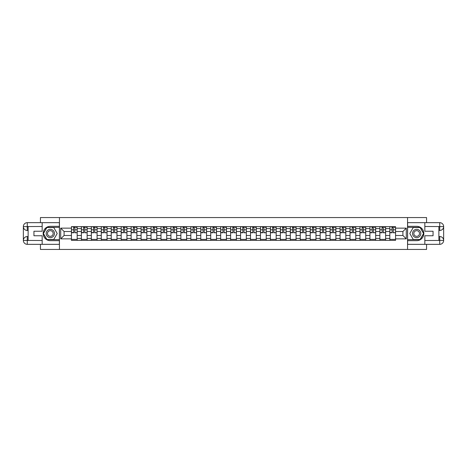 <?xml version="1.0" encoding="UTF-8"?>
<svg xmlns="http://www.w3.org/2000/svg" width="467" height="467" viewBox="0 0 467 467"><rect width="100%" height="100%" fill="white"/><g stroke="black" fill="none" stroke-linecap="round" stroke-linejoin="round"><path stroke-width="0.7" d="M40.442 244.34L40.442 249.442L426.558 249.442L426.558 244.34M426.558 222.66L426.558 217.558L40.442 217.558L40.442 222.66M81.386 240.359L81.386 228.591L77.178 228.591L77.178 240.359M77.178 228.591L77.178 226.641M81.386 228.591L81.386 226.641M87.131 226.641L87.131 240.359M91.339 240.359L91.339 226.641M97.078 226.641L97.078 240.359M101.286 240.359L101.286 226.641M107.025 226.641L107.025 240.359M111.239 240.359L111.239 226.641M116.978 226.641L116.978 240.359M121.186 240.359L121.186 226.641M126.925 226.641L126.925 240.359M131.134 240.359L131.134 226.641M136.878 226.641L136.878 240.359M141.087 240.359L141.087 226.641M146.825 226.641L146.825 240.359M151.034 240.359L151.034 226.641M156.772 226.641L156.772 240.359M160.987 240.359L160.987 226.641M166.725 226.641L166.725 240.359M170.934 240.359L170.934 226.641M176.672 226.641L176.672 240.359M180.881 240.359L180.881 226.641M186.625 226.641L186.625 240.359M190.834 240.359L190.834 226.641M196.572 226.641L196.572 240.359M200.781 240.359L200.781 226.641M206.519 226.641L206.519 240.359M210.734 240.359L210.734 226.641M216.472 226.641L216.472 240.359M220.681 240.359L220.681 226.641M226.419 226.641L226.419 240.359M230.628 240.359L230.628 226.641M236.372 226.641L236.372 240.359M240.581 240.359L240.581 226.641M246.319 226.641L246.319 240.359M250.528 240.359L250.528 226.641M256.266 226.641L256.266 240.359M260.481 240.359L260.481 226.641M266.219 226.641L266.219 240.359M270.428 240.359L270.428 226.641M276.166 226.641L276.166 240.359M280.375 240.359L280.375 226.641M286.119 226.641L286.119 240.359M290.328 240.359L290.328 226.641M296.066 226.641L296.066 240.359M300.275 240.359L300.275 226.641M306.013 226.641L306.013 240.359M310.228 240.359L310.228 226.641M315.966 226.641L315.966 240.359M320.175 240.359L320.175 226.641M325.913 226.641L325.913 240.359M330.122 240.359L330.122 226.641M335.866 226.641L335.866 240.359M340.075 240.359L340.075 226.641M345.813 226.641L345.813 240.359M350.022 240.359L350.022 226.641M355.761 226.641L355.761 240.359M359.975 240.359L359.975 226.641M365.714 226.641L365.714 240.359M369.922 240.359L369.922 226.641M375.661 226.641L375.661 240.359M379.869 240.359L379.869 226.641M385.614 226.641L385.614 240.359M389.822 240.359L389.822 226.641M389.822 235.479L385.614 235.479M379.869 235.479L375.661 235.479M369.922 235.479L365.714 235.479M359.975 235.479L355.761 235.479M350.022 235.479L345.813 235.479M340.075 235.479L335.866 235.479M330.122 235.479L325.913 235.479M320.175 235.479L315.966 235.479M310.228 235.479L306.013 235.479M300.275 235.479L296.066 235.479M290.328 235.479L286.119 235.479M280.375 235.479L276.166 235.479M270.428 235.479L266.219 235.479M260.481 235.479L256.266 235.479M250.528 235.479L246.319 235.479M240.581 235.479L236.372 235.479M230.628 235.479L226.419 235.479M220.681 235.479L216.472 235.479M210.734 235.479L206.519 235.479M200.781 235.479L196.572 235.479M190.834 235.479L186.625 235.479M180.881 235.479L176.672 235.479M170.934 235.479L166.725 235.479M160.987 235.479L156.772 235.479M151.034 235.479L146.825 235.479M141.087 235.479L136.878 235.479M131.134 235.479L126.925 235.479M121.186 235.479L116.978 235.479M111.239 235.479L107.025 235.479M101.286 235.479L97.078 235.479M91.339 235.479L87.131 235.479M81.386 235.479L77.178 235.479M389.822 231.521L385.614 231.521M379.869 231.521L375.661 231.521M369.922 231.521L365.714 231.521M359.975 231.521L355.761 231.521M350.022 231.521L345.813 231.521M340.075 231.521L335.866 231.521M330.122 231.521L325.913 231.521M320.175 231.521L315.966 231.521M310.228 231.521L306.013 231.521M300.275 231.521L296.066 231.521M290.328 231.521L286.119 231.521M280.375 231.521L276.166 231.521M270.428 231.521L266.219 231.521M260.481 231.521L256.266 231.521M250.528 231.521L246.319 231.521M240.581 231.521L236.372 231.521M230.628 231.521L226.419 231.521M220.681 231.521L216.472 231.521M210.734 231.521L206.519 231.521M200.781 231.521L196.572 231.521M190.834 231.521L186.625 231.521M180.881 231.521L176.672 231.521M170.934 231.521L166.725 231.521M160.987 231.521L156.772 231.521M151.034 231.521L146.825 231.521M141.087 231.521L136.878 231.521M131.134 231.521L126.925 231.521M121.186 231.521L116.978 231.521M111.239 231.521L107.025 231.521M101.286 231.521L97.078 231.521M91.339 231.521L87.131 231.521M81.386 231.521L77.178 231.521M64.102 235.479L71.439 235.479L71.439 231.521L64.102 231.521L64.102 235.479L60.722 238.859L60.722 228.141L71.439 228.141L71.439 231.521M395.561 231.521L395.561 235.479L402.898 235.479L402.898 231.521L395.561 231.521L395.561 226.641L71.439 226.641L71.439 228.141M395.561 228.141L406.278 228.141L406.278 238.859L395.561 238.859L395.561 235.479M71.439 235.479L71.439 240.359L395.561 240.359L395.561 238.859M71.439 238.859L60.722 238.859M407.551 249.442L407.551 217.558M59.449 249.442L59.449 217.558M77.178 239.402L71.439 239.402M73.768 227.598L74.848 227.598M87.131 239.402L81.386 239.402M83.716 227.598L84.801 227.598M97.078 239.402L91.339 239.402M93.669 227.598L94.748 227.598M107.025 239.402L101.286 239.402M103.616 227.598L104.701 227.598M116.978 239.402L111.239 239.402M113.563 227.598L114.648 227.598M126.925 239.402L121.186 239.402M123.516 227.598L124.596 227.598M136.878 239.402L131.134 239.402M133.463 227.598L134.549 227.598M146.825 239.402L141.087 239.402M143.416 227.598L144.496 227.598M156.772 239.402L151.034 239.402M153.363 227.598L154.449 227.598M166.725 239.402L160.987 239.402M163.31 227.598L164.396 227.598M176.672 239.402L170.934 239.402M173.263 227.598L174.343 227.598M186.625 239.402L180.881 239.402M183.21 227.598L184.296 227.598M196.572 239.402L190.834 239.402M193.163 227.598L194.243 227.598M206.519 239.402L200.781 239.402M203.11 227.598L204.196 227.598M216.472 239.402L210.734 239.402M213.057 227.598L214.143 227.598M226.419 239.402L220.681 239.402M223.01 227.598L224.09 227.598M236.372 239.402L230.628 239.402M232.957 227.598L234.043 227.598M246.319 239.402L240.581 239.402M242.91 227.598L243.99 227.598M256.266 239.402L250.528 239.402M252.857 227.598L253.943 227.598M266.219 239.402L260.481 239.402M262.804 227.598L263.89 227.598M276.166 239.402L270.428 239.402M272.757 227.598L273.837 227.598M286.119 239.402L280.375 239.402M282.704 227.598L283.79 227.598M296.066 239.402L290.328 239.402M292.657 227.598L293.737 227.598M306.013 239.402L300.275 239.402M302.604 227.598L303.69 227.598M315.966 239.402L310.228 239.402M312.551 227.598L313.637 227.598M325.913 239.402L320.175 239.402M322.504 227.598L323.584 227.598M335.866 239.402L330.122 239.402M332.451 227.598L333.537 227.598M345.813 239.402L340.075 239.402M342.404 227.598L343.484 227.598M355.761 239.402L350.022 239.402M352.351 227.598L353.437 227.598M365.714 239.402L359.975 239.402M362.299 227.598L363.384 227.598M375.661 239.402L369.922 239.402M372.252 227.598L373.331 227.598M385.614 239.402L379.869 239.402M382.199 227.598L383.284 227.598M395.561 239.402L389.822 239.402M392.152 227.598L393.232 227.598M60.722 228.141L64.102 231.521M402.898 235.479L406.278 238.859M402.898 231.521L406.278 228.141M74.848 232.548L77.148 232.764L74.848 232.764L74.848 226.705L77.148 226.705L75.87 226.705M77.148 232.548L77.148 226.705M73.768 227.534L74.848 227.534M75.87 227.534L76.319 227.534M72.747 226.705L71.469 226.705L71.469 232.764L73.768 232.764L73.576 226.705M71.469 226.705L75.041 226.705M84.801 232.548L87.095 232.764L84.801 232.764L84.801 226.705L87.095 226.705L85.823 226.705M87.095 232.548L87.095 226.705M83.716 227.534L84.801 227.534M85.823 227.534L86.267 227.534M82.694 226.705L81.421 226.705L81.421 232.764L83.716 232.764L83.523 226.705M81.421 226.705L84.994 226.705M94.748 232.548L97.048 232.764L94.748 232.764L94.748 226.705L97.048 226.705L95.77 226.705M97.048 232.548L97.048 226.705M93.669 227.534L94.748 227.534M95.77 227.534L96.22 227.534M92.647 226.705L91.369 226.705L91.369 232.764L93.669 232.764L93.476 226.705M91.369 226.705L94.941 226.705M28.131 230.47L27.273 230.47A3.923 3.923 0 0 1 23.35 226.583A3.923 3.923 0 0 1 27.273 222.66L59.385 222.66L59.385 226.326L50.331 226.326A7.174 7.174 0 0 0 43.151 233.5A7.174 7.174 0 0 0 50.331 240.674L59.385 240.674L59.385 244.34L27.273 244.34A3.923 3.923 0 0 1 23.35 240.417A3.923 3.923 0 0 1 27.273 236.53L28.131 236.53M59.385 240.674L59.385 226.326M42.164 222.66L42.164 231.235L33.939 231.235L33.939 235.765L42.164 235.765L42.164 244.34M27.273 230.47A3.923 3.923 0 0 1 23.35 226.583L27.273 226.641L27.273 230.47A3.923 3.923 0 0 1 23.35 226.583L23.35 240.417L42.164 240.517M27.273 240.517L27.273 244.34A3.923 3.923 0 0 1 23.35 240.417A3.923 3.923 0 0 1 27.273 236.53L27.273 240.359L28.131 240.359L28.131 226.641L27.273 226.641M59.385 227.347L46.776 227.347L43.221 233.5L46.776 239.653L59.385 239.653M438.869 236.53L439.727 236.53A3.923 3.923 0 0 1 443.65 240.417A3.923 3.923 0 0 1 439.727 244.34L407.615 244.34L407.615 240.674L416.669 240.674A7.174 7.174 0 0 0 423.849 233.5A7.174 7.174 0 0 0 416.669 226.326L407.615 226.326L407.615 222.66L439.727 222.66A3.923 3.923 0 0 1 443.65 226.583A3.923 3.923 0 0 1 439.727 230.47L438.869 230.47M407.615 226.326L407.615 240.674M424.836 244.34L424.836 235.765L433.061 235.765L433.061 231.235L424.836 231.235L424.836 222.66M439.727 236.53A3.923 3.923 0 0 1 443.65 240.417L439.727 240.359L439.727 236.53A3.923 3.923 0 0 1 443.65 240.417L443.65 226.583L424.836 226.483M439.727 226.483L439.727 222.66A3.923 3.923 0 0 1 443.65 226.583A3.923 3.923 0 0 1 439.727 230.47L439.727 226.641L438.869 226.641L438.869 240.359L439.727 240.359M407.615 239.653L420.224 239.653L423.779 233.5L420.224 227.347L407.615 227.347M46.18 233.5A4.145 4.145 0 0 0 50.331 237.645A4.145 4.145 0 0 0 54.476 233.5A4.145 4.145 0 0 0 50.331 229.355A4.145 4.145 0 0 0 46.18 233.5M47.488 233.5A2.837 2.837 0 0 0 50.331 236.337A2.837 2.837 0 0 0 53.168 233.5A2.837 2.837 0 0 0 50.331 230.663A2.837 2.837 0 0 0 47.488 233.5M53.769 227.534L57.213 233.5L53.769 239.466L46.887 239.466L43.443 233.5L46.887 227.534L53.769 227.534M412.524 233.5A4.145 4.145 0 0 0 416.669 237.645A4.145 4.145 0 0 0 420.82 233.5A4.145 4.145 0 0 0 416.669 229.355A4.145 4.145 0 0 0 412.524 233.5M413.832 233.5A2.837 2.837 0 0 0 416.669 236.337A2.837 2.837 0 0 0 419.512 233.5A2.837 2.837 0 0 0 416.669 230.663A2.837 2.837 0 0 0 413.832 233.5M420.113 227.534L423.557 233.5L420.113 239.466L413.231 239.466L409.787 233.5L413.231 227.534L420.113 227.534M104.701 232.548L106.996 232.764L104.701 232.764L104.701 226.705L106.996 226.705L105.717 226.705M106.996 232.548L106.996 226.705M103.616 227.534L104.701 227.534M105.717 227.534L106.167 227.534M102.594 226.705L101.321 226.705L101.321 232.764L103.616 232.764L103.423 226.705M101.321 226.705L104.888 226.705M114.648 232.548L116.943 232.764L114.648 232.764L114.648 226.705L116.943 226.705L115.67 226.705M116.943 232.548L116.943 226.705M113.563 227.534L114.648 227.534M115.67 227.534L116.114 227.534M112.547 226.705L111.269 226.705L111.269 232.764L113.563 232.764L113.376 226.705M111.269 226.705L114.841 226.705M124.596 232.548L126.896 232.764L124.596 232.764L124.596 226.705L126.896 226.705L125.617 226.705M126.896 232.548L126.896 226.705M123.516 227.534L124.596 227.534M125.617 227.534L126.067 227.534M122.494 226.705L121.216 226.705L121.216 232.764L123.516 232.764L123.323 226.705M121.216 226.705L124.788 226.705M134.549 232.548L136.843 232.764L134.549 232.764L134.549 226.705L136.843 226.705L135.57 226.705M136.843 232.548L136.843 226.705M133.463 227.534L134.549 227.534M135.57 227.534L136.014 227.534M132.441 226.705L131.169 226.705L131.169 232.764L133.463 232.764L133.27 226.705M131.169 226.705L134.741 226.705M144.496 232.548L146.796 232.764L144.496 232.764L144.496 226.705L146.796 226.705L145.517 226.705M146.796 232.548L146.796 226.705M143.416 227.534L144.496 227.534M145.517 227.534L145.967 227.534M142.394 226.705L141.116 226.705L141.116 232.764L143.416 232.764L143.223 226.705M141.116 226.705L144.688 226.705M154.449 232.548L156.743 232.764L154.449 232.764L154.449 226.705L156.743 226.705L155.464 226.705M156.743 232.548L156.743 226.705M153.363 227.534L154.449 227.534M155.464 227.534L155.914 227.534M152.341 226.705L151.069 226.705L151.069 232.764L153.363 232.764L153.17 226.705M151.069 226.705L154.635 226.705M164.396 232.548L166.69 232.764L164.396 232.764L164.396 226.705L166.69 226.705L165.417 226.705M166.69 232.548L166.69 226.705M163.31 227.534L164.396 227.534M165.417 227.534L165.861 227.534M162.294 226.705L161.016 226.705L161.016 232.764L163.31 232.764L163.123 226.705M161.016 226.705L164.588 226.705M174.343 232.548L176.643 232.764L174.343 232.764L174.343 226.705L176.643 226.705L175.364 226.705M176.643 232.548L176.643 226.705M173.263 227.534L174.343 227.534M175.364 227.534L175.814 227.534M172.241 226.705L170.963 226.705L170.963 232.764L173.263 232.764L173.07 226.705M170.963 226.705L174.535 226.705M184.296 232.548L186.59 232.764L184.296 232.764L184.296 226.705L186.59 226.705L185.317 226.705M186.59 232.548L186.59 226.705M183.21 227.534L184.296 227.534M185.317 227.534L185.761 227.534M182.188 226.705L180.916 226.705L180.916 232.764L183.21 232.764L183.017 226.705M180.916 226.705L184.488 226.705M194.243 232.548L196.543 232.764L194.243 232.764L194.243 226.705L196.543 226.705L195.264 226.705M196.543 232.548L196.543 226.705M193.163 227.534L194.243 227.534M195.264 227.534L195.714 227.534M192.141 226.705L190.863 226.705L190.863 232.764L193.163 232.764L192.97 226.705M190.863 226.705L194.435 226.705M204.196 232.548L206.49 232.764L204.196 232.764L204.196 226.705L206.49 226.705L205.211 226.705M206.49 232.548L206.49 226.705M203.11 227.534L204.196 227.534M205.211 227.534L205.661 227.534M202.088 226.705L200.816 226.705L200.816 232.764L203.11 232.764L202.917 226.705M200.816 226.705L204.383 226.705M214.143 232.548L216.437 232.764L214.143 232.764L214.143 226.705L216.437 226.705L215.164 226.705M216.437 232.548L216.437 226.705M213.057 227.534L214.143 227.534M215.164 227.534L215.608 227.534M212.041 226.705L210.763 226.705L210.763 232.764L213.057 232.764L212.87 226.705M210.763 226.705L214.335 226.705M224.09 232.548L226.39 232.764L224.09 232.764L224.09 226.705L226.39 226.705L225.112 226.705M226.39 232.548L226.39 226.705M223.01 227.534L224.09 227.534M225.112 227.534L225.561 227.534M221.988 226.705L220.71 226.705L220.71 232.764L223.01 232.764L222.817 226.705M220.71 226.705L224.283 226.705M234.043 232.548L236.337 232.764L234.043 232.764L234.043 226.705L236.337 226.705L235.064 226.705M236.337 232.548L236.337 226.705M232.957 227.534L234.043 227.534M235.064 227.534L235.508 227.534M231.936 226.705L230.663 226.705L230.663 232.764L232.957 232.764L232.764 226.705M230.663 226.705L234.236 226.705M243.99 232.548L246.29 232.764L243.99 232.764L243.99 226.705L246.29 226.705L245.012 226.705M246.29 232.548L246.29 226.705M242.91 227.534L243.99 227.534M245.012 227.534L245.461 227.534M241.888 226.705L240.61 226.705L240.61 232.764L242.91 232.764L242.717 226.705M240.61 226.705L244.183 226.705M253.943 232.548L256.237 232.764L253.943 232.764L253.943 226.705L256.237 226.705L254.959 226.705M256.237 232.548L256.237 226.705M252.857 227.534L253.943 227.534M254.959 227.534L255.408 227.534M251.836 226.705L250.563 226.705L250.563 232.764L252.857 232.764L252.665 226.705M250.563 226.705L254.13 226.705M263.89 232.548L266.184 232.764L263.89 232.764L263.89 226.705L266.184 226.705L264.912 226.705M266.184 232.548L266.184 226.705M262.804 227.534L263.89 227.534M264.912 227.534L265.355 227.534M261.789 226.705L260.51 226.705L260.51 232.764L262.804 232.764L262.617 226.705M260.51 226.705L264.083 226.705M273.837 232.548L276.137 232.764L273.837 232.764L273.837 226.705L276.137 226.705L274.859 226.705M276.137 232.548L276.137 226.705M272.757 227.534L273.837 227.534M274.859 227.534L275.308 227.534M271.736 226.705L270.457 226.705L270.457 232.764L272.757 232.764L272.565 226.705M270.457 226.705L274.03 226.705M283.79 232.548L286.084 232.764L283.79 232.764L283.79 226.705L286.084 226.705L284.812 226.705M286.084 232.548L286.084 226.705M282.704 227.534L283.79 227.534M284.812 227.534L285.255 227.534M281.683 226.705L280.41 226.705L280.41 232.764L282.704 232.764L282.512 226.705M280.41 226.705L283.983 226.705M293.737 232.548L296.037 232.764L293.737 232.764L293.737 226.705L296.037 226.705L294.759 226.705M296.037 232.548L296.037 226.705M292.657 227.534L293.737 227.534M294.759 227.534L295.208 227.534M291.636 226.705L290.357 226.705L290.357 232.764L292.657 232.764L292.465 226.705M290.357 226.705L293.93 226.705M303.69 232.548L305.984 232.764L303.69 232.764L303.69 226.705L305.984 226.705L304.706 226.705M305.984 232.548L305.984 226.705M302.604 227.534L303.69 227.534M304.706 227.534L305.155 227.534M301.583 226.705L300.31 226.705L300.31 232.764L302.604 232.764L302.412 226.705M300.31 226.705L303.877 226.705M313.637 232.548L315.931 232.764L313.637 232.764L313.637 226.705L315.931 226.705L314.659 226.705M315.931 232.548L315.931 226.705M312.551 227.534L313.637 227.534M314.659 227.534L315.102 227.534M311.536 226.705L310.257 226.705L310.257 232.764L312.551 232.764L312.365 226.705M310.257 226.705L313.83 226.705M323.584 232.548L325.884 232.764L323.584 232.764L323.584 226.705L325.884 226.705L324.606 226.705M325.884 232.548L325.884 226.705M322.504 227.534L323.584 227.534M324.606 227.534L325.055 227.534M321.483 226.705L320.204 226.705L320.204 232.764L322.504 232.764L322.312 226.705M320.204 226.705L323.777 226.705M333.537 232.548L335.831 232.764L333.537 232.764L333.537 226.705L335.831 226.705L334.559 226.705M335.831 232.548L335.831 226.705M332.451 227.534L333.537 227.534M334.559 227.534L335.002 227.534M331.43 226.705L330.157 226.705L330.157 232.764L332.451 232.764L332.259 226.705M330.157 226.705L333.73 226.705M343.484 232.548L345.784 232.764L343.484 232.764L343.484 226.705L345.784 226.705L344.506 226.705M345.784 232.548L345.784 226.705M342.404 227.534L343.484 227.534M344.506 227.534L344.955 227.534M341.383 226.705L340.104 226.705L340.104 232.764L342.404 232.764L342.212 226.705M340.104 226.705L343.677 226.705M353.437 232.548L355.731 232.764L353.437 232.764L353.437 226.705L355.731 226.705L354.453 226.705M355.731 232.548L355.731 226.705M352.351 227.534L353.437 227.534M354.453 227.534L354.902 227.534M351.33 226.705L350.057 226.705L350.057 232.764L352.351 232.764L352.159 226.705M350.057 226.705L353.624 226.705M363.384 232.548L365.679 232.764L363.384 232.764L363.384 226.705L365.679 226.705L364.406 226.705M365.679 232.548L365.679 226.705M362.299 227.534L363.384 227.534M364.406 227.534L364.85 227.534M361.283 226.705L360.004 226.705L360.004 232.764L362.299 232.764L362.112 226.705M360.004 226.705L363.577 226.705M373.331 232.548L375.631 232.764L373.331 232.764L373.331 226.705L375.631 226.705L374.353 226.705M375.631 232.548L375.631 226.705M372.252 227.534L373.331 227.534M374.353 227.534L374.803 227.534M371.23 226.705L369.952 226.705L369.952 232.764L372.252 232.764L372.059 226.705M369.952 226.705L373.524 226.705M383.284 232.548L385.579 232.764L383.284 232.764L383.284 226.705L385.579 226.705L384.306 226.705M385.579 232.548L385.579 226.705M382.199 227.534L383.284 227.534M384.306 227.534L384.75 227.534M381.177 226.705L379.904 226.705L379.904 232.764L382.199 232.764L382.006 226.705M379.904 226.705L383.477 226.705M393.232 232.548L395.531 232.764L393.232 232.764L393.232 226.705L395.531 226.705L394.253 226.705M395.531 232.548L395.531 226.705M392.152 227.534L393.232 227.534M394.253 227.534L394.703 227.534M391.13 226.705L389.852 226.705L389.852 232.764L392.152 232.764L391.959 226.705M389.852 226.705L393.424 226.705M379.869 228.591L375.661 228.591M369.922 228.591L365.714 228.591M359.975 228.591L355.761 228.591M350.022 228.591L345.813 228.591M340.075 228.591L335.866 228.591M330.122 228.591L325.913 228.591M320.175 228.591L315.966 228.591M310.228 228.591L306.013 228.591M300.275 228.591L296.066 228.591M290.328 228.591L286.119 228.591M280.375 228.591L276.166 228.591M270.428 228.591L266.219 228.591M260.481 228.591L256.266 228.591M250.528 228.591L246.319 228.591M240.581 228.591L236.372 228.591M230.628 228.591L226.419 228.591M220.681 228.591L216.472 228.591M210.734 228.591L206.519 228.591M200.781 228.591L196.572 228.591M190.834 228.591L186.625 228.591M180.881 228.591L176.672 228.591M170.934 228.591L166.725 228.591M160.987 228.591L156.772 228.591M151.034 228.591L146.825 228.591M141.087 228.591L136.878 228.591M131.134 228.591L126.925 228.591M121.186 228.591L116.978 228.591M111.239 228.591L107.025 228.591M101.286 228.591L97.078 228.591M91.339 228.591L87.131 228.591M389.822 228.591L385.614 228.591M379.869 238.409L375.661 238.409M369.922 238.409L365.714 238.409M359.975 238.409L355.761 238.409M350.022 238.409L345.813 238.409M340.075 238.409L335.866 238.409M330.122 238.409L325.913 238.409M320.175 238.409L315.966 238.409M310.228 238.409L306.013 238.409M300.275 238.409L296.066 238.409M290.328 238.409L286.119 238.409M280.375 238.409L276.166 238.409M270.428 238.409L266.219 238.409M260.481 238.409L256.266 238.409M250.528 238.409L246.319 238.409M240.581 238.409L236.372 238.409M230.628 238.409L226.419 238.409M220.681 238.409L216.472 238.409M210.734 238.409L206.519 238.409M200.781 238.409L196.572 238.409M190.834 238.409L186.625 238.409M180.881 238.409L176.672 238.409M170.934 238.409L166.725 238.409M160.987 238.409L156.772 238.409M151.034 238.409L146.825 238.409M141.087 238.409L136.878 238.409M131.134 238.409L126.925 238.409M121.186 238.409L116.978 238.409M111.239 238.409L107.025 238.409M101.286 238.409L97.078 238.409M91.339 238.409L87.131 238.409M81.386 238.409L77.178 238.409M389.822 238.409L385.614 238.409M74.848 229.805L77.148 229.805M71.469 232.548L73.768 232.548M71.469 229.805L73.768 229.805M84.801 229.805L87.095 229.805M81.421 232.548L83.716 232.548M81.421 229.805L83.716 229.805M94.748 229.805L97.048 229.805M91.369 232.548L93.669 232.548M91.369 229.805L93.669 229.805M42.164 226.483L27.179 226.553M23.35 240.417A3.923 3.923 0 0 1 27.273 236.53M23.35 226.583A3.923 3.923 0 0 1 27.273 222.66L27.273 226.483M424.836 240.517L439.821 240.447M443.65 226.583A3.923 3.923 0 0 1 439.727 230.47M443.65 240.417A3.923 3.923 0 0 1 439.727 244.34L439.727 240.517M104.701 229.805L106.996 229.805M101.321 232.548L103.616 232.548M101.321 229.805L103.616 229.805M114.648 229.805L116.943 229.805M111.269 232.548L113.563 232.548M111.269 229.805L113.563 229.805M124.596 229.805L126.896 229.805M121.216 232.548L123.516 232.548M121.216 229.805L123.516 229.805M134.549 229.805L136.843 229.805M131.169 232.548L133.463 232.548M131.169 229.805L133.463 229.805M144.496 229.805L146.796 229.805M141.116 232.548L143.416 232.548M141.116 229.805L143.416 229.805M154.449 229.805L156.743 229.805M151.069 232.548L153.363 232.548M151.069 229.805L153.363 229.805M164.396 229.805L166.69 229.805M161.016 232.548L163.31 232.548M161.016 229.805L163.31 229.805M174.343 229.805L176.643 229.805M170.963 232.548L173.263 232.548M170.963 229.805L173.263 229.805M184.296 229.805L186.59 229.805M180.916 232.548L183.21 232.548M180.916 229.805L183.21 229.805M194.243 229.805L196.543 229.805M190.863 232.548L193.163 232.548M190.863 229.805L193.163 229.805M204.196 229.805L206.49 229.805M200.816 232.548L203.11 232.548M200.816 229.805L203.11 229.805M214.143 229.805L216.437 229.805M210.763 232.548L213.057 232.548M210.763 229.805L213.057 229.805M224.09 229.805L226.39 229.805M220.71 232.548L223.01 232.548M220.71 229.805L223.01 229.805M234.043 229.805L236.337 229.805M230.663 232.548L232.957 232.548M230.663 229.805L232.957 229.805M243.99 229.805L246.29 229.805M240.61 232.548L242.91 232.548M240.61 229.805L242.91 229.805M253.943 229.805L256.237 229.805M250.563 232.548L252.857 232.548M250.563 229.805L252.857 229.805M263.89 229.805L266.184 229.805M260.51 232.548L262.804 232.548M260.51 229.805L262.804 229.805M273.837 229.805L276.137 229.805M270.457 232.548L272.757 232.548M270.457 229.805L272.757 229.805M283.79 229.805L286.084 229.805M280.41 232.548L282.704 232.548M280.41 229.805L282.704 229.805M293.737 229.805L296.037 229.805M290.357 232.548L292.657 232.548M290.357 229.805L292.657 229.805M303.69 229.805L305.984 229.805M300.31 232.548L302.604 232.548M300.31 229.805L302.604 229.805M313.637 229.805L315.931 229.805M310.257 232.548L312.551 232.548M310.257 229.805L312.551 229.805M323.584 229.805L325.884 229.805M320.204 232.548L322.504 232.548M320.204 229.805L322.504 229.805M333.537 229.805L335.831 229.805M330.157 232.548L332.451 232.548M330.157 229.805L332.451 229.805M343.484 229.805L345.784 229.805M340.104 232.548L342.404 232.548M340.104 229.805L342.404 229.805M353.437 229.805L355.731 229.805M350.057 232.548L352.351 232.548M350.057 229.805L352.351 229.805M363.384 229.805L365.679 229.805M360.004 232.548L362.299 232.548M360.004 229.805L362.299 229.805M373.331 229.805L375.631 229.805M369.952 232.548L372.252 232.548M369.952 229.805L372.252 229.805M383.284 229.805L385.579 229.805M379.904 232.548L382.199 232.548M379.904 229.805L382.199 229.805M393.232 229.805L395.531 229.805M389.852 232.548L392.152 232.548M389.852 229.805L392.152 229.805"/></g></svg>

